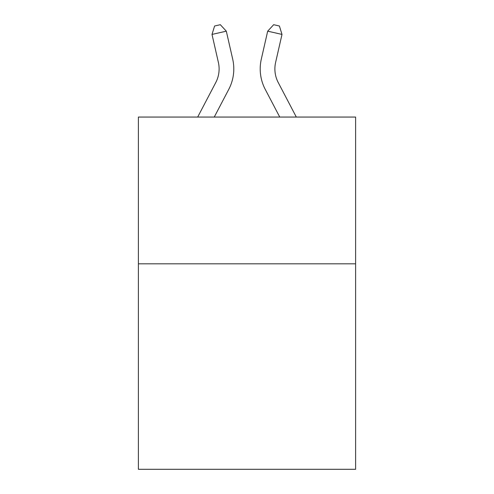 <?xml version="1.0" encoding="UTF-8"?>
<svg xmlns="http://www.w3.org/2000/svg" width="494" height="494" viewBox="0 0 494 494"><rect width="100%" height="100%" fill="white"/><g stroke="black" fill="none" stroke-linecap="round" stroke-linejoin="round"><path stroke-width="0.74" d="M355.606 263.827L355.606 469.3L138.394 469.3L138.394 117.066L355.606 117.066L355.606 263.827L138.394 263.827M215.761 82.547A29.356 29.356 -38.8 0 0 218.379 62.405A29.356 29.356 -38.8 0 1 215.761 82.547A29.356 29.356 -38.8 0 0 218.379 62.405A29.356 29.356 -38.8 0 1 215.761 82.547A29.356 29.356 -38.8 0 0 218.379 62.405A29.356 29.356 -38.8 0 1 215.761 82.547A29.356 29.356 -38.8 0 0 218.379 62.405A29.356 29.356 -38.8 0 1 215.761 82.547A29.356 29.356 -38.8 0 0 218.379 62.405A29.356 29.356 -38.8 0 1 215.761 82.547A29.356 29.356 -38.8 0 0 218.379 62.405A29.356 29.356 -38.8 0 1 215.761 82.547A29.356 29.356 -38.8 0 0 218.379 62.405A29.356 29.356 -38.8 0 1 215.761 82.547A29.356 29.356 -38.8 0 0 218.379 62.405A29.356 29.356 -38.8 0 1 215.761 82.547A29.356 29.356 -38.8 0 0 218.379 62.405A29.356 29.356 -38.8 0 1 215.761 82.547A29.356 29.356 -38.8 0 0 218.379 62.405A29.356 29.356 -38.8 0 1 215.761 82.547A29.356 29.356 -38.8 0 0 218.379 62.405A29.356 29.356 -38.8 0 1 215.761 82.547A29.356 29.356 -38.8 0 0 218.379 62.405A29.356 29.356 -38.8 0 1 215.761 82.547A29.356 29.356 -38.8 0 0 218.379 62.405A29.356 29.356 -38.8 0 1 215.761 82.547A29.356 29.356 -38.8 0 0 218.379 62.405A29.356 29.356 -38.8 0 1 215.761 82.547A29.356 29.356 -38.8 0 0 218.379 62.405A29.356 29.356 -38.8 0 1 215.761 82.547A29.356 29.356 -38.8 0 0 218.379 62.405A29.356 29.356 -38.8 0 1 215.761 82.547A29.356 29.356 -38.8 0 0 218.379 62.405A29.356 29.356 -38.8 0 1 215.761 82.547A29.356 29.356 -38.8 0 0 218.379 62.405A29.356 29.356 -38.8 0 1 215.761 82.547A29.356 29.356 -38.8 0 0 218.379 62.405A29.356 29.356 -38.8 0 1 215.761 82.547A29.356 29.356 -38.8 0 0 218.379 62.405A29.356 29.356 -38.8 0 1 215.761 82.547A29.356 29.356 -38.8 0 0 218.379 62.405A29.356 29.356 -38.8 0 1 215.761 82.547A29.356 29.356 -38.8 0 0 218.379 62.405A29.356 29.356 -38.8 0 1 215.761 82.547A29.356 29.356 -38.8 0 0 218.379 62.405A29.356 29.356 -38.8 0 1 215.761 82.547L197.68 117.066L215.761 82.547A29.356 29.356 -28.4 0 0 218.379 62.405L212.006 34.426L214.6 26.003L220.324 24.7L226.314 31.165L232.693 59.144A44.028 44.028 141.2 0 1 228.765 89.358L214.248 117.066M296.32 117.066L278.239 82.547A29.356 29.356 28.4 0 1 275.621 62.405L281.994 34.426L267.686 31.165L261.307 59.144A44.028 44.028 -141.2 0 0 265.235 89.358L279.752 117.066L265.235 89.358M226.314 31.165L232.693 59.144L226.314 31.165L232.693 59.144L226.314 31.165L232.693 59.144L226.314 31.165L232.693 59.144L226.314 31.165L232.693 59.144L226.314 31.165L232.693 59.144L226.314 31.165L232.693 59.144L226.314 31.165L232.693 59.144L226.314 31.165L232.693 59.144L226.314 31.165L232.693 59.144L226.314 31.165L232.693 59.144L226.314 31.165L232.693 59.144L226.314 31.165L232.693 59.144L226.314 31.165L232.693 59.144L226.314 31.165L232.693 59.144L226.314 31.165L232.693 59.144L226.314 31.165L232.693 59.144L226.314 31.165L232.693 59.144L226.314 31.165L232.693 59.144L226.314 31.165L232.693 59.144L226.314 31.165L232.693 59.144L226.314 31.165L232.693 59.144L226.314 31.165L232.693 59.144L226.314 31.165L212.006 34.426M278.239 82.547A29.356 29.356 38.8 0 1 275.621 62.405A29.356 29.356 38.8 0 0 278.239 82.547A29.356 29.356 38.8 0 1 275.621 62.405A29.356 29.356 38.8 0 0 278.239 82.547A29.356 29.356 38.8 0 1 275.621 62.405A29.356 29.356 38.8 0 0 278.239 82.547A29.356 29.356 38.8 0 1 275.621 62.405A29.356 29.356 38.8 0 0 278.239 82.547A29.356 29.356 38.8 0 1 275.621 62.405A29.356 29.356 38.8 0 0 278.239 82.547A29.356 29.356 38.8 0 1 275.621 62.405A29.356 29.356 38.8 0 0 278.239 82.547A29.356 29.356 38.8 0 1 275.621 62.405A29.356 29.356 38.8 0 0 278.239 82.547A29.356 29.356 38.8 0 1 275.621 62.405A29.356 29.356 38.8 0 0 278.239 82.547A29.356 29.356 38.8 0 1 275.621 62.405A29.356 29.356 38.8 0 0 278.239 82.547A29.356 29.356 38.8 0 1 275.621 62.405A29.356 29.356 38.8 0 0 278.239 82.547A29.356 29.356 38.8 0 1 275.621 62.405A29.356 29.356 38.8 0 0 278.239 82.547A29.356 29.356 38.8 0 1 275.621 62.405A29.356 29.356 38.8 0 0 278.239 82.547A29.356 29.356 38.8 0 1 275.621 62.405A29.356 29.356 38.8 0 0 278.239 82.547A29.356 29.356 38.8 0 1 275.621 62.405A29.356 29.356 38.8 0 0 278.239 82.547A29.356 29.356 38.8 0 1 275.621 62.405A29.356 29.356 38.8 0 0 278.239 82.547A29.356 29.356 38.8 0 1 275.621 62.405A29.356 29.356 38.8 0 0 278.239 82.547A29.356 29.356 38.8 0 1 275.621 62.405A29.356 29.356 38.8 0 0 278.239 82.547A29.356 29.356 38.8 0 1 275.621 62.405A29.356 29.356 38.8 0 0 278.239 82.547A29.356 29.356 38.8 0 1 275.621 62.405A29.356 29.356 38.8 0 0 278.239 82.547A29.356 29.356 38.8 0 1 275.621 62.405A29.356 29.356 38.8 0 0 278.239 82.547A29.356 29.356 38.8 0 1 275.621 62.405A29.356 29.356 38.8 0 0 278.239 82.547A29.356 29.356 38.8 0 1 275.621 62.405A29.356 29.356 38.8 0 0 278.239 82.547A29.356 29.356 38.8 0 1 275.621 62.405A29.356 29.356 38.8 0 0 278.239 82.547M267.686 31.165L261.307 59.144L267.686 31.165L261.307 59.144L267.686 31.165L261.307 59.144L267.686 31.165L261.307 59.144L267.686 31.165L261.307 59.144L267.686 31.165L261.307 59.144L267.686 31.165L261.307 59.144L267.686 31.165L261.307 59.144L267.686 31.165L261.307 59.144L267.686 31.165L261.307 59.144L267.686 31.165L261.307 59.144L267.686 31.165L261.307 59.144L267.686 31.165L261.307 59.144L267.686 31.165L261.307 59.144L267.686 31.165L261.307 59.144L267.686 31.165L261.307 59.144L267.686 31.165L261.307 59.144L267.686 31.165L261.307 59.144L267.686 31.165L261.307 59.144L267.686 31.165L261.307 59.144L267.686 31.165L261.307 59.144L267.686 31.165L261.307 59.144L267.686 31.165L261.307 59.144L267.686 31.165L273.676 24.7L279.4 26.003L281.994 34.426"/></g></svg>
